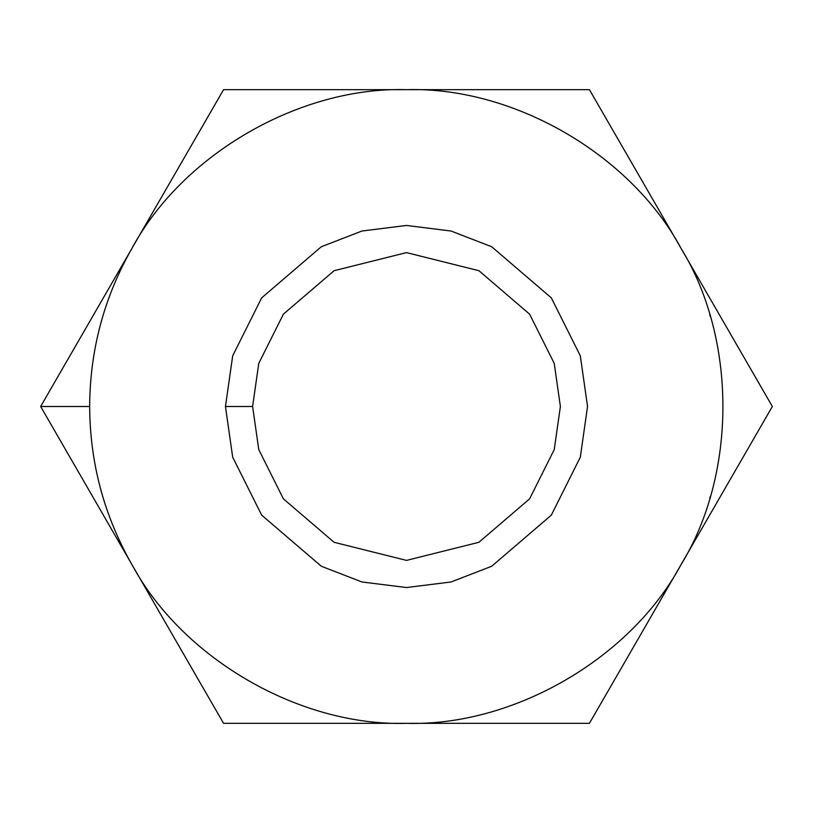 <?xml version="1.0" encoding="UTF-8"?>
<svg xmlns="http://www.w3.org/2000/svg" width="813" height="813" viewBox="0 0 813 813"><rect width="100%" height="100%" fill="white"/><g stroke="black" fill="none" stroke-linecap="round" stroke-linejoin="round"><path stroke-width="1.22" d="M709.719 498.399L710.227 496.682M132.113 564.913C104.094 515.828 89.948 463.024 89.664 406.5L40.65 406.5L132.113 564.913C182.732 658.845 299.855 726.456 406.5 723.336C513.145 726.456 630.268 658.845 680.888 564.913C736.913 474.121 736.913 338.879 680.888 248.087C630.268 154.155 513.145 86.544 406.5 89.664C299.855 86.544 182.732 154.155 132.113 248.087C104.094 297.172 89.948 349.976 89.664 406.5C89.948 463.024 104.094 515.828 132.113 564.913L223.575 723.336L406.5 723.336C299.855 726.456 182.732 658.845 132.113 564.913L40.65 406.5L89.664 406.5C89.948 349.976 104.094 297.172 132.113 248.087C182.732 154.155 299.855 86.544 406.5 89.664C513.145 86.544 630.268 154.155 680.888 248.087C736.913 338.879 736.913 474.121 680.888 564.913L772.35 406.5L589.425 89.664L223.575 89.664L40.65 406.5L223.575 89.664L589.425 89.664L772.35 406.5L680.888 564.913C630.268 658.845 513.145 726.456 406.5 723.336L589.425 723.336L680.888 564.913L589.425 723.336L223.575 723.336L132.113 564.913M252.609 406.5L258.768 449.589L283.391 498.836L334.082 542.291L406.5 560.391L478.918 542.291L529.609 498.836L554.232 449.589L560.391 406.5L554.232 363.411L529.609 314.164L478.918 270.709L406.5 252.609L334.082 270.709L283.391 314.164L258.768 363.411L252.609 406.5L258.768 363.411L283.391 314.164L334.082 270.709L406.5 252.609L478.918 270.709L529.609 314.164L554.232 363.411L560.391 406.5L554.232 449.589L529.609 498.836L478.918 542.291L406.5 560.391L334.082 542.291L283.391 498.836L258.768 449.589L252.609 406.5L225.455 406.5L232.691 355.809L261.664 297.873L321.298 246.756L361.937 231.024L406.5 225.455L451.063 231.024L491.702 246.756L551.336 297.873L580.309 355.809L587.545 406.5L580.309 457.191L551.336 515.127L491.702 566.244L451.063 581.976L406.5 587.545L361.937 581.976L321.298 566.244L261.664 515.127L232.691 457.191L225.455 406.5L232.691 457.191L261.664 515.127L321.298 566.244L361.937 581.976L406.5 587.545L451.063 581.976L491.702 566.244L551.336 515.127L580.309 457.191L587.545 406.5L580.309 355.809L551.336 297.873L491.702 246.756L451.063 231.024L406.5 225.455L361.937 231.024L321.298 246.756L261.664 297.873L232.691 355.809L225.455 406.5L252.609 406.5M596.884 102.58L589.425 89.664M764.901 419.396L772.35 406.5M48.099 393.604L40.65 406.5M101.767 319.763L99.938 326.48L101.767 319.763M709.719 314.601L710.227 316.318"/></g></svg>
